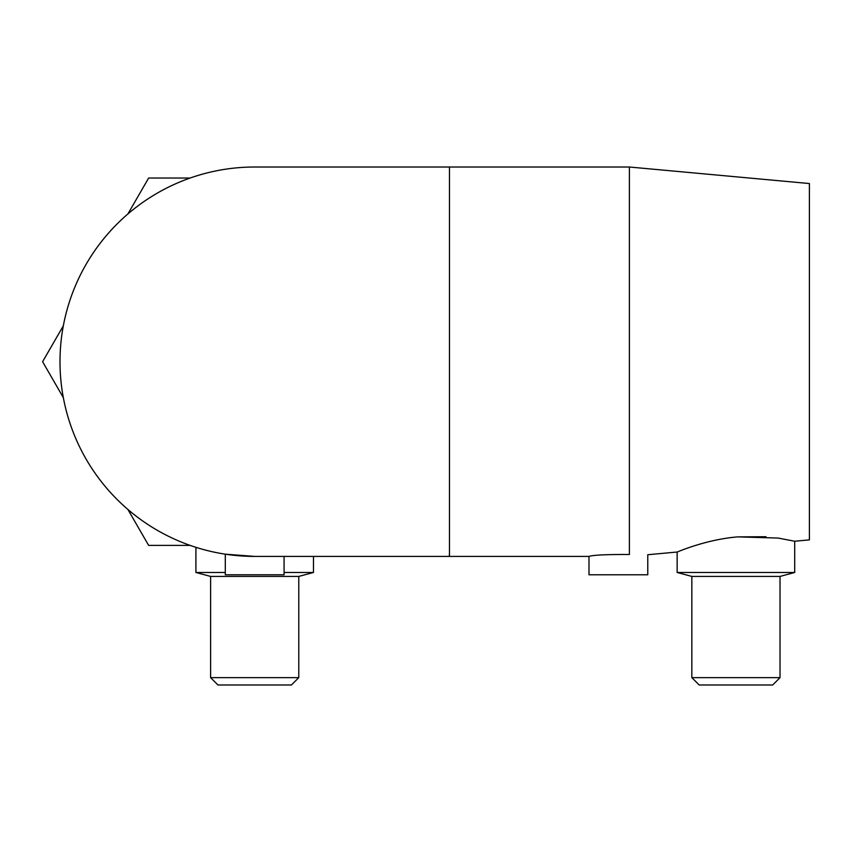 <?xml version="1.0" encoding="UTF-8"?>
<svg xmlns="http://www.w3.org/2000/svg" width="852" height="852" viewBox="0 0 852 852"><rect width="100%" height="100%" fill="white"/><g stroke="black" fill="none" stroke-linecap="round" stroke-linejoin="round"><path stroke-width="1.28" d="M766.012 536.728L737.64 536.877L778.1 538.059L794.703 541.233L809.4 539.88L809.4 183.542L629.394 167.013L449.462 167.013L449.462 556.409L254.695 556.409L225.301 554.183L254.695 556.409A194.703 194.703 0 0 1 59.991 361.717A194.703 194.703 0 0 1 254.695 167.013L449.387 167.013M629.394 167.013L629.394 554.492C653.452 554.62 653.452 554.62 629.394 554.492C606.379 554.407 592.907 555.046 588.988 556.409C592.907 555.046 606.379 554.407 629.394 554.492M210.614 576.421L298.775 576.421L298.775 677.638L210.614 677.638L210.614 576.421L195.917 572.48L225.301 572.48M210.614 677.638L217.952 684.987L291.427 684.987L298.775 677.638M284.078 556.409L284.078 574.781L225.301 574.781L225.301 554.183M691.845 576.421L780.017 576.421L780.017 677.638L691.845 677.638L691.845 576.421L677.148 572.48L794.703 572.48L794.703 541.233M691.845 677.638L699.194 684.987L772.668 684.987L780.017 677.638M735.926 537.037C704.274 539.998 676.669 552.373 677.148 552.021C676.669 552.373 704.274 539.998 735.926 537.037C704.274 539.998 676.669 552.373 677.148 552.021C676.669 552.373 704.274 539.998 735.926 537.037L737.64 536.877M677.148 572.48L677.148 552.021L647.765 554.727L647.765 574.781L588.988 574.781L588.988 556.409L449.387 556.409L449.387 554.013M284.078 572.48L313.472 572.48L313.472 556.409M190.113 178.036L148.642 178.036L127.906 213.948M63.336 325.794L42.6 361.717L63.336 397.628M127.906 509.475L148.642 545.386L190.113 545.386M195.917 547.325L195.917 572.48M780.017 576.421L794.703 572.48M298.775 576.421L313.472 572.48"/></g></svg>
